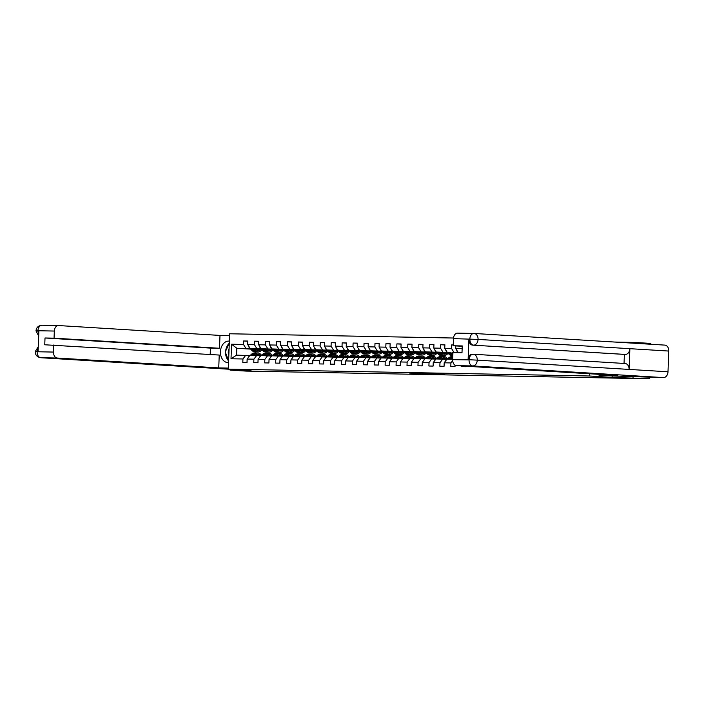 <?xml version="1.0" encoding="UTF-8"?>
<svg xmlns="http://www.w3.org/2000/svg" width="704" height="704" viewBox="0 0 704 704"><rect width="100%" height="100%" fill="white"/><g stroke="black" fill="none" stroke-linecap="round" stroke-linejoin="round"><path stroke-width="1.06" d="M409.543 373.076L421.564 373.815L409.543 373.076M444.946 373.912L432.027 373.49L444.946 373.886M612.163 375.936L612.11 377.379L649.238 378.761L649.299 377.318M612.11 377.379L589.406 375.989L228.298 369.125L229.654 333.775L453.526 338.026M230.12 369.239L230.094 370.11L251.002 370.515L228.298 369.125M230.094 370.11L246.312 371.105L276.135 371.536M649.238 378.761L276.135 371.668M420.358 373.287L432.071 374.009L420.358 373.287M421.617 373.278L442.781 374.211L421.617 373.278M589.486 373.754L589.406 375.989M476.907 366.881L472.701 366.626M465.978 366.212L465.951 366.714L461.745 366.634L461.771 365.957M455.057 365.218L455.013 366.502L450.798 366.423L450.93 362.938L444.198 362.806L444.066 366.291L439.85 366.212L439.982 362.727L433.25 362.595L433.118 366.089L428.903 366.01L429.035 362.516L422.303 362.393L422.171 365.878L417.956 365.798L418.088 362.314L411.356 362.182L411.224 365.666L407.009 365.587L407.141 362.102L400.409 361.97L400.277 365.464L396.062 365.385L396.194 361.891L389.462 361.768L389.33 365.253L385.114 365.174L385.246 361.689L378.514 361.557L378.382 365.042L374.167 364.962L374.299 361.478L367.567 361.354L367.435 364.839L363.22 364.76L363.361 361.266L356.62 361.143L356.488 364.628L352.273 364.549L352.414 361.064L345.673 360.932L345.541 364.426L341.326 364.338L341.466 360.853L334.726 360.73L334.594 364.214L330.378 364.135L330.519 360.642L323.778 360.518L323.646 364.003L319.431 363.924L319.572 360.439L312.831 360.307L312.699 363.801L308.484 363.713L308.625 360.228L301.884 360.105L301.752 363.59L297.537 363.51L297.678 360.026L290.937 359.894L290.805 363.378L286.59 363.299L286.73 359.814L279.99 359.682L279.858 363.176L275.651 363.097L275.783 359.603L269.042 359.48L268.91 362.965L264.704 362.886L264.836 359.401L258.095 359.269L257.963 362.754L253.757 362.674L253.889 359.19L247.148 359.058L247.016 362.551L242.81 362.472L242.942 358.978L231.009 358.758L231.572 344.23L243.496 344.458L243.628 340.974L247.843 341.053L247.711 344.538L254.443 344.67L254.575 341.176L258.79 341.255L258.658 344.749L265.39 344.872L265.522 341.387L269.738 341.466L269.606 344.951L276.338 345.083L276.47 341.598L280.685 341.678L280.553 345.162L287.285 345.294L287.417 341.801L291.632 341.88L291.5 345.374L298.232 345.497L298.364 342.012L302.579 342.091L302.447 345.576L309.179 345.708L309.311 342.223L313.526 342.302L313.394 345.787L320.126 345.91L320.258 342.426L324.474 342.505L324.333 345.998L331.074 346.122L331.206 342.637L335.421 342.716L335.28 346.201L342.021 346.333L342.153 342.839L346.368 342.927L346.227 346.412L352.968 346.535L353.1 343.05L357.315 343.13L357.174 346.623L363.915 346.746L364.047 343.262L368.262 343.341L368.122 346.826L374.862 346.958L374.994 343.464L379.21 343.552L379.069 347.037L385.81 347.16L385.942 343.675L390.157 343.754L390.016 347.239L396.757 347.371L396.889 343.886L401.104 343.966L400.963 347.45L407.704 347.582L407.836 344.089L412.042 344.168L411.91 347.662L418.651 347.785L418.783 344.3L422.99 344.379L422.858 347.864L429.598 347.996L429.73 344.511L433.937 344.59L433.805 348.075L440.546 348.207L440.678 344.714L444.884 344.793L444.752 348.286L451.493 348.41L451.625 344.925L453.235 344.951M455.796 345.91L455.699 348.489L462.15 348.612M462 352.546L458.146 352.475L461.991 352.704L462.255 345.928L453.2 345.752L453.473 338.633A5.738 3.898 -88.9 0 1 457.477 333.133A5.738 3.898 -88.9 0 1 457.591 333.142L473.757 333.45M458.146 352.475L455.699 348.489M452.936 352.616L457.794 352.625M444.198 362.806L446.934 359.146L452.681 359.251M453.939 352.396L451.493 348.41M447.198 352.264L444.752 348.286M450.93 362.938L452.69 360.589M447.621 352.748L436.251 352.053L447.339 352.449M446.811 359.313L435.987 358.934L433.25 362.595M442.992 352.185L440.546 348.207M436.251 352.053L433.805 348.075M439.982 362.727L442.728 359.066M436.674 352.546L425.304 351.85L436.392 352.238M441.584 352.563L443.626 352.686M441.866 352.862L443.388 352.95M435.864 359.102L425.04 358.723L422.303 362.393M432.045 351.974L429.598 347.996M425.304 351.85L422.858 347.864M429.035 362.516L431.781 358.855M425.726 352.334L414.357 351.639L425.445 352.035M430.637 352.352L432.678 352.475M430.918 352.651L432.441 352.748M424.917 358.899L414.093 358.521L411.356 362.182M421.098 351.771L418.651 347.785M414.357 351.639L411.91 347.662M418.088 362.314L420.834 358.644M414.779 352.123L403.41 351.428L414.498 351.824M419.69 352.141L421.731 352.264M419.971 352.44L421.494 352.537M413.97 358.688L403.146 358.31L400.409 361.97M410.15 351.56L407.704 347.582M403.41 351.428L400.963 347.45M407.141 362.102L409.886 358.442M403.832 351.921L392.471 351.226L403.55 351.622M408.742 351.938L410.784 352.062M409.024 352.238L410.546 352.326M403.022 358.477L392.198 358.107L389.462 361.768M399.203 351.349L396.757 347.371M392.471 351.226L390.016 347.239M396.194 361.891L398.939 358.23M392.885 351.71L381.524 351.014L392.603 351.41M397.795 351.727L399.837 351.85M398.077 352.026L399.599 352.123M392.075 358.274L381.26 357.896L378.514 361.557M388.256 351.146L385.81 347.16M381.524 351.014L379.069 347.037M385.246 361.689L387.992 358.019M381.938 351.498L370.577 350.803L381.656 351.199M386.848 351.516L388.89 351.639M387.13 351.815L388.652 351.912M381.128 358.063L370.313 357.685L367.567 361.354M377.309 350.935L374.862 346.958M370.577 350.803L368.122 346.826M374.299 361.478L377.045 357.817M370.99 351.296L359.63 350.601L370.709 350.997M375.901 351.314L377.942 351.437M376.182 351.613L377.705 351.701M370.181 357.852L359.366 357.482L356.62 361.143M366.362 350.724L363.915 346.746M359.63 350.601L357.174 346.623M363.361 361.266L366.098 357.606M360.043 351.085L348.682 350.39L359.762 350.786M364.954 351.102L366.995 351.226M365.244 351.402L366.758 351.498M359.234 357.65L348.418 357.271L345.673 360.932M355.414 350.522L352.968 346.535M348.682 350.39L346.227 346.412M352.414 361.064L355.15 357.394M349.096 350.874L337.735 350.187L348.814 350.574M354.015 350.891L356.048 351.014M354.297 351.199L355.81 351.287M348.286 357.438L337.471 357.06L334.726 360.73M344.467 350.31L342.021 346.333M337.735 350.187L335.28 346.201M341.466 360.853L344.203 357.192M338.149 350.671L326.788 349.976L337.867 350.372M343.068 350.689L345.101 350.812M343.35 350.988L344.863 351.076M337.339 357.236L326.524 356.858L323.778 360.518M333.52 350.099L331.074 346.122M326.788 349.976L324.333 345.998M330.519 360.642L333.256 356.981M327.202 350.46L315.841 349.765L326.92 350.161M332.121 350.478L334.154 350.601M332.402 350.777L333.916 350.874M326.392 357.025L315.577 356.646L312.831 360.307M322.573 349.897L320.126 345.91M315.841 349.765L313.394 345.787M319.572 360.439L322.309 356.778M316.263 350.258L304.894 349.562L315.973 349.95M321.174 350.266L323.206 350.398M321.455 350.574L322.969 350.662M315.445 356.814L304.63 356.435L301.884 360.105M311.626 349.686L309.179 345.708M304.894 349.562L302.447 345.576M308.625 360.228L311.362 356.567M305.316 350.046L293.946 349.351L305.034 349.747M310.226 350.064L312.259 350.187M310.508 350.363L312.022 350.451M304.498 356.611L293.682 356.233L290.937 359.894M300.678 349.483L298.232 345.497M293.946 349.351L291.5 345.374M297.678 360.026L300.414 356.356M294.369 349.835L282.999 349.14L294.087 349.536M299.279 349.853L301.312 349.976M299.561 350.152L301.074 350.249M293.55 356.4L282.735 356.022L279.99 359.682M289.731 349.272L287.285 345.294M282.999 349.14L280.553 345.162M286.73 359.814L289.467 356.154M283.422 349.633L272.052 348.938L283.14 349.325M288.332 349.642L290.365 349.774M288.614 349.95L290.127 350.038M282.603 356.189L271.788 355.81L269.042 359.48M278.784 349.061L276.338 345.083M272.052 348.938L269.606 344.951M275.783 359.603L278.52 355.942M272.474 349.422L261.105 348.726L272.193 349.122M277.385 349.439L279.418 349.562M277.666 349.738L279.18 349.835M271.656 355.986L260.841 355.608L258.095 359.269M267.837 348.858L265.39 344.872M261.105 348.726L258.658 344.749M264.836 359.401L267.573 355.731M261.527 349.21L250.158 348.515L261.246 348.911M266.438 349.228L268.47 349.351M266.719 349.527L268.233 349.624M260.709 355.775L249.894 355.397L247.148 359.058M256.89 348.647L254.443 344.67M250.158 348.515L247.711 344.538M253.889 359.19L256.626 355.529M250.677 349.114L236.826 348.269L250.298 348.7M255.49 349.026L257.523 349.149M257.259 349.448L255.86 349.422M249.762 355.564L236.562 355.142L231.009 358.758M245.942 348.436L243.496 344.458M236.562 355.142L236.826 348.269L231.572 344.23M242.942 358.978L245.678 355.318M634.348 343.244L634.383 342.426L650.602 343.411L650.566 344.238M633.019 377.775L633.081 376.341M634.383 342.426L614.794 342.047M255.543 351.85L255.499 352.986M247.834 341.229L243.628 340.974M258.782 341.431L254.575 341.176M269.729 341.642L265.522 341.387M280.676 341.854L276.47 341.598M291.623 342.056L287.417 341.801M302.57 342.267L298.364 342.012M313.518 342.478L309.311 342.223M324.465 342.681L320.258 342.426M335.412 342.892L331.206 342.637M346.359 343.103L342.153 342.839M357.306 343.306L353.1 343.05M368.254 343.517L364.047 343.262M379.201 343.728L374.994 343.464M390.148 343.93L385.942 343.675M401.095 344.142L396.889 343.886M412.042 344.353L407.836 344.089M422.99 344.555L418.783 344.3M433.937 344.766L429.73 344.511M444.884 344.969L440.678 344.714M453.235 345.022L451.625 344.925M412.553 373.146L425.471 373.824L412.553 373.111M428.199 373.516L423.852 373.384L428.208 373.41M248.723 346.192A2.534 1.725 91.1 0 0 249.392 347.741L251.944 350.46A7.313 4.972 91.1 0 0 254.76 351.833L256.098 351.859A7.313 4.972 91.1 0 0 256.52 351.842M256.546 350.046A6.072 4.127 91.1 0 0 257.655 348.973M253.774 348.735L255.455 350.53A7.313 4.972 91.1 0 0 258.271 351.903A7.313 4.972 91.1 0 0 261.941 349.659M255.314 348.832L255.957 349.518A6.072 4.127 91.1 0 0 258.298 350.654A6.072 4.127 91.1 0 0 261.052 349.184M251.513 348.603L253.273 350.486A7.313 4.972 91.1 0 0 256.098 351.859M258.949 349.052A6.072 4.127 -88.9 0 1 257.206 350.416M258.271 351.903L256.934 351.877A7.313 4.972 -88.9 0 1 254.118 350.504L252.384 348.656M257.629 350.566A6.072 4.127 91.1 0 0 259.767 349.105M255.323 355.502L255.737 355.142A6.072 4.127 -88.9 0 1 257.919 354.279A6.072 4.127 -88.9 0 1 260.559 355.766M253.713 355.467L255.314 354.068A7.313 4.972 -88.9 0 1 257.946 353.038A7.313 4.972 -88.9 0 1 261.474 355.335M248.424 357.359A2.534 1.725 -88.9 0 1 249.058 356.4L249.295 356.198M250.202 355.406L251.803 354.006A7.313 4.972 -88.9 0 1 254.434 352.968L255.763 352.994A7.313 4.972 91.1 0 0 253.141 354.033L251.539 355.432M256.15 354.825A6.072 4.127 -88.9 0 1 256.925 355.546M252.384 355.441L253.986 354.05A7.313 4.972 -88.9 0 1 256.608 353.012L257.946 353.038M259.178 355.678A6.072 4.127 91.1 0 0 257.25 354.341M256.828 354.473A6.072 4.127 -88.9 0 1 258.306 355.626M229.082 348.744A6.213 4.558 -86.5 0 0 228.826 355.318M228.615 360.774L225.245 351.965L229.284 343.297M229.372 341.123L228.756 341.088A10.762 7.894 -86.5 0 0 220.458 351.516A10.762 7.894 -86.5 0 0 227.691 362.569A10.762 7.894 -86.5 0 0 227.938 362.578L228.545 362.595M228.756 341.088L229.372 341.097M229.583 335.606L219.991 335.421L219.498 348.269L54.058 338.166L54.331 331.047L37.946 330.739L38.887 330.994L38.095 351.534L37.145 351.754L53.53 352.07A5.738 3.898 91.1 0 0 57.2 358.037L40.814 357.729L230.12 369.292L40.682 357.72A5.878 4.312 93.5 0 0 40.814 357.729A5.738 3.898 -88.9 0 1 37.145 351.754M210.197 354.499L210.443 348.102L219.498 348.269M210.443 348.102L45.012 337.99L44.748 344.775L219.234 355.054L218.742 367.902L57.2 358.037M228.334 368.086L218.742 367.902M219.991 335.421L58.45 325.547A5.738 3.898 91.1 0 0 58.335 325.547A5.738 3.898 91.1 0 0 54.331 331.047M53.803 344.951L53.53 352.07M45.012 337.99L54.058 338.166M229.293 343.244A10.762 7.894 -86.5 0 0 225.641 351.129M225.57 352.801A10.762 7.894 -86.5 0 0 228.615 360.87M38.738 334.778L37.937 330.977M37.523 331.03C35.411 330.915 35.517 330.845 37.831 330.836M36.722 351.771C34.61 351.657 34.716 351.604 37.039 351.613M473.44 354.244L624.985 363.502A5.878 4.312 93.5 0 1 625.117 363.51A5.878 4.312 93.5 0 1 629.077 369.415L667.999 371.791A5.878 4.312 93.5 0 1 663.458 377.59L612.234 375.945L598.937 375.135L598.963 374.334M598.937 375.135L617.883 375.496L456.342 365.622A5.738 3.898 -88.9 0 1 452.672 359.656L452.945 352.537L461.991 352.704M474.241 333.467L664.708 345.101A5.878 4.312 93.5 0 1 664.84 345.11A5.878 4.312 93.5 0 1 668.8 351.058L629.878 348.682A5.878 4.312 93.5 0 1 625.337 354.429L472.578 345.136A5.738 3.898 -88.9 0 1 468.908 339.17L468.116 359.709A5.738 3.898 -88.9 0 1 472.12 354.209A5.738 3.898 -88.9 0 1 472.226 354.218L472.956 354.226M667.999 371.791L668.8 351.058M472.12 354.209L473.176 354.235A5.878 4.312 93.5 0 1 473.308 354.235A5.878 4.312 93.5 0 1 477.268 360.14L629.077 369.415L629.878 348.682L478.069 339.407L453.473 338.633M453.2 345.752L462.238 346.306M624.043 363.44L624.386 354.411L472.578 345.136M624.386 354.411L625.337 354.429M473.176 354.235C470.87 354.385 469.498 356.215 469.066 359.726L468.116 359.709M663.458 377.59L472.727 365.939A5.878 4.312 93.5 0 0 477.268 360.14L469.066 359.726M259.67 346.394A2.534 1.725 91.1 0 0 260.339 347.943L262.891 350.671A7.313 4.972 91.1 0 0 265.707 352.044L267.045 352.062A7.313 4.972 91.1 0 0 267.467 352.044M267.494 350.258A6.072 4.127 91.1 0 0 268.602 349.184M264.722 348.946L266.402 350.742A7.313 4.972 91.1 0 0 269.218 352.106A7.313 4.972 91.1 0 0 272.888 349.862M266.262 349.043L266.904 349.73A6.072 4.127 91.1 0 0 269.245 350.865A6.072 4.127 91.1 0 0 271.999 349.395M262.451 348.806L264.22 350.698A7.313 4.972 91.1 0 0 267.045 352.062M269.896 349.263A6.072 4.127 -88.9 0 1 268.154 350.627M269.218 352.106L267.881 352.079A7.313 4.972 -88.9 0 1 265.065 350.715L263.331 348.858M268.576 350.768A6.072 4.127 91.1 0 0 270.714 349.316M270.618 346.606A2.534 1.725 91.1 0 0 271.286 348.154L273.838 350.882A7.313 4.972 91.1 0 0 276.654 352.246L277.992 352.273A7.313 4.972 91.1 0 0 278.414 352.255M278.441 350.46A6.072 4.127 91.1 0 0 279.55 349.395M275.669 349.158L277.35 350.944A7.313 4.972 91.1 0 0 280.166 352.317A7.313 4.972 91.1 0 0 283.835 350.073M277.209 349.246L277.851 349.932A6.072 4.127 91.1 0 0 280.192 351.076A6.072 4.127 91.1 0 0 282.946 349.598M273.398 349.017L275.167 350.9A7.313 4.972 91.1 0 0 277.992 352.273M280.843 349.474A6.072 4.127 -88.9 0 1 279.101 350.838M280.166 352.317L278.828 352.29A7.313 4.972 -88.9 0 1 276.012 350.918L274.278 349.07M279.523 350.979A6.072 4.127 91.1 0 0 281.662 349.518M266.27 355.705L266.684 355.344A6.072 4.127 -88.9 0 1 268.866 354.482A6.072 4.127 -88.9 0 1 271.506 355.978M264.66 355.678L266.262 354.279A7.313 4.972 -88.9 0 1 268.893 353.241A7.313 4.972 -88.9 0 1 272.422 355.538M259.371 357.57A2.534 1.725 -88.9 0 1 260.005 356.611L260.242 356.409M261.149 355.608L262.75 354.209A7.313 4.972 -88.9 0 1 265.382 353.179L266.71 353.197A7.313 4.972 91.1 0 0 264.088 354.235L262.486 355.634M267.098 355.027A6.072 4.127 -88.9 0 1 267.872 355.749M263.322 355.652L264.933 354.253A7.313 4.972 -88.9 0 1 267.555 353.214L268.893 353.241M270.125 355.89A6.072 4.127 91.1 0 0 268.198 354.552M267.775 354.684A6.072 4.127 -88.9 0 1 269.254 355.837M277.218 355.916L277.631 355.555A6.072 4.127 -88.9 0 1 279.814 354.693A6.072 4.127 -88.9 0 1 282.454 356.18M275.607 355.89L277.209 354.49A7.313 4.972 -88.9 0 1 279.84 353.452A7.313 4.972 -88.9 0 1 283.369 355.749M270.318 357.782A2.534 1.725 -88.9 0 1 270.952 356.822L271.19 356.62M272.096 355.819L273.698 354.42A7.313 4.972 -88.9 0 1 276.329 353.382L277.658 353.408A7.313 4.972 91.1 0 0 275.035 354.446L273.434 355.846M278.045 355.238A6.072 4.127 -88.9 0 1 278.819 355.96M274.27 355.863L275.88 354.464A7.313 4.972 -88.9 0 1 278.502 353.426L279.84 353.452M281.072 356.101A6.072 4.127 91.1 0 0 279.145 354.763M278.722 354.886A6.072 4.127 -88.9 0 1 280.201 356.048M281.565 346.817A2.534 1.725 91.1 0 0 282.234 348.366L284.786 351.085A7.313 4.972 91.1 0 0 287.602 352.458L288.939 352.484A7.313 4.972 91.1 0 0 289.362 352.466M289.388 350.671A6.072 4.127 91.1 0 0 290.497 349.598M286.616 349.36L288.297 351.155A7.313 4.972 91.1 0 0 291.113 352.519A7.313 4.972 91.1 0 0 294.782 350.284M288.156 349.457L288.798 350.143A6.072 4.127 91.1 0 0 291.139 351.278A6.072 4.127 91.1 0 0 293.894 349.809M284.346 349.228L286.114 351.111A7.313 4.972 91.1 0 0 288.939 352.484M291.79 349.677A6.072 4.127 -88.9 0 1 290.048 351.041M291.113 352.519L289.775 352.502A7.313 4.972 -88.9 0 1 286.959 351.129L285.226 349.281M290.47 351.19A6.072 4.127 91.1 0 0 292.609 349.73M292.512 347.019A2.534 1.725 91.1 0 0 293.181 348.568L295.733 351.296A7.313 4.972 91.1 0 0 298.549 352.669L299.886 352.686A7.313 4.972 91.1 0 0 300.3 352.669M300.335 350.882A6.072 4.127 91.1 0 0 301.444 349.809M297.563 349.571L299.244 351.358A7.313 4.972 91.1 0 0 302.06 352.73A7.313 4.972 91.1 0 0 305.73 350.486M299.103 349.668L299.746 350.354A6.072 4.127 91.1 0 0 302.078 351.49A6.072 4.127 91.1 0 0 304.841 350.02M295.293 349.43L297.062 351.322A7.313 4.972 91.1 0 0 299.886 352.686M302.738 349.888A6.072 4.127 -88.9 0 1 300.995 351.252M302.06 352.73L300.722 352.704A7.313 4.972 -88.9 0 1 297.906 351.34L296.173 349.483M301.418 351.393A6.072 4.127 91.1 0 0 303.556 349.941M303.459 347.23A2.534 1.725 91.1 0 0 304.128 348.779L306.68 351.507A7.313 4.972 91.1 0 0 309.496 352.871L310.834 352.898A7.313 4.972 91.1 0 0 311.247 352.88M311.282 351.085A6.072 4.127 91.1 0 0 312.391 350.02M308.51 349.782L310.191 351.569A7.313 4.972 91.1 0 0 313.007 352.942A7.313 4.972 91.1 0 0 316.677 350.698M310.05 349.87L310.693 350.557A6.072 4.127 91.1 0 0 313.025 351.701A6.072 4.127 91.1 0 0 315.788 350.222M306.24 349.642L308.009 351.525A7.313 4.972 91.1 0 0 310.834 352.898M313.685 350.099A6.072 4.127 -88.9 0 1 311.942 351.463M313.007 352.942L311.67 352.915A7.313 4.972 -88.9 0 1 308.854 351.542L307.12 349.694M312.365 351.604A6.072 4.127 91.1 0 0 314.503 350.143M288.165 356.127L288.578 355.766A6.072 4.127 -88.9 0 1 290.761 354.904A6.072 4.127 -88.9 0 1 293.401 356.391M286.554 356.092L288.156 354.693A7.313 4.972 -88.9 0 1 290.787 353.654A7.313 4.972 -88.9 0 1 294.316 355.96M281.266 357.984A2.534 1.725 -88.9 0 1 281.899 357.025L282.137 356.822M283.043 356.03L284.645 354.631A7.313 4.972 -88.9 0 1 287.276 353.593L288.605 353.619A7.313 4.972 91.1 0 0 285.982 354.658L284.381 356.057M288.992 355.441A6.072 4.127 -88.9 0 1 289.766 356.171M285.217 356.066L286.827 354.666A7.313 4.972 -88.9 0 1 289.45 353.637L290.787 353.654M292.019 356.303A6.072 4.127 91.1 0 0 290.092 354.966M289.67 355.098A6.072 4.127 -88.9 0 1 291.148 356.25M299.112 356.33L299.526 355.969A6.072 4.127 -88.9 0 1 301.708 355.106A6.072 4.127 -88.9 0 1 304.348 356.602M297.502 356.303L299.103 354.904A7.313 4.972 -88.9 0 1 301.734 353.866A7.313 4.972 -88.9 0 1 305.263 356.162M292.213 358.195A2.534 1.725 -88.9 0 1 292.846 357.236L293.075 357.034M293.99 356.233L295.592 354.834A7.313 4.972 -88.9 0 1 298.223 353.804L299.552 353.822A7.313 4.972 91.1 0 0 296.93 354.86L295.328 356.259M299.939 355.652A6.072 4.127 -88.9 0 1 300.714 356.374M296.164 356.277L297.774 354.878A7.313 4.972 -88.9 0 1 300.397 353.839L301.734 353.866M302.966 356.514A6.072 4.127 91.1 0 0 301.039 355.177M300.617 355.3A6.072 4.127 -88.9 0 1 302.095 356.462M310.059 356.541L310.473 356.18A6.072 4.127 -88.9 0 1 312.655 355.318A6.072 4.127 -88.9 0 1 315.295 356.805M308.449 356.514L310.05 355.115A7.313 4.972 -88.9 0 1 312.682 354.077A7.313 4.972 -88.9 0 1 316.21 356.374M303.16 358.406A2.534 1.725 -88.9 0 1 303.794 357.447L304.022 357.245M304.938 356.444L306.539 355.045A7.313 4.972 -88.9 0 1 309.17 354.006L310.499 354.033A7.313 4.972 91.1 0 0 307.877 355.071L306.275 356.47M310.886 355.863A6.072 4.127 -88.9 0 1 311.661 356.585M307.111 356.488L308.722 355.089A7.313 4.972 -88.9 0 1 311.344 354.05L312.682 354.077M313.914 356.726A6.072 4.127 91.1 0 0 311.986 355.388M311.564 355.511A6.072 4.127 -88.9 0 1 313.042 356.673M314.406 347.442A2.534 1.725 91.1 0 0 315.075 348.99L317.627 351.71A7.313 4.972 91.1 0 0 320.443 353.082L321.781 353.109A7.313 4.972 91.1 0 0 322.194 353.091M322.23 351.296A6.072 4.127 91.1 0 0 323.338 350.222M319.458 349.985L321.13 351.78A7.313 4.972 91.1 0 0 323.954 353.144A7.313 4.972 91.1 0 0 327.624 350.909M320.998 350.082L321.64 350.768A6.072 4.127 91.1 0 0 323.972 351.903A6.072 4.127 91.1 0 0 326.735 350.434M317.187 349.853L318.956 351.736A7.313 4.972 91.1 0 0 321.781 353.109M324.632 350.302A6.072 4.127 -88.9 0 1 322.89 351.666M323.954 353.144L322.617 353.126A7.313 4.972 -88.9 0 1 319.801 351.754L318.067 349.906M323.312 351.815A6.072 4.127 91.1 0 0 325.45 350.354M321.006 356.752L321.42 356.391A6.072 4.127 -88.9 0 1 323.602 355.529A6.072 4.127 -88.9 0 1 326.242 357.016M319.396 356.717L320.998 355.318A7.313 4.972 -88.9 0 1 323.629 354.279A7.313 4.972 -88.9 0 1 327.158 356.576M314.107 358.609A2.534 1.725 -88.9 0 1 314.741 357.65L314.97 357.447M315.885 356.655L317.486 355.256A7.313 4.972 -88.9 0 1 320.118 354.218L321.446 354.244A7.313 4.972 91.1 0 0 318.824 355.282L317.222 356.682M321.834 356.066A6.072 4.127 -88.9 0 1 322.608 356.796M318.058 356.69L319.669 355.291A7.313 4.972 -88.9 0 1 322.291 354.262L323.629 354.279M324.861 356.928A6.072 4.127 91.1 0 0 322.934 355.59M322.511 355.722A6.072 4.127 -88.9 0 1 323.99 356.875M325.354 347.644A2.534 1.725 91.1 0 0 326.022 349.193L328.574 351.921A7.313 4.972 91.1 0 0 331.39 353.285L332.728 353.311A7.313 4.972 91.1 0 0 333.142 353.294M333.177 351.498A6.072 4.127 91.1 0 0 334.286 350.434M330.405 350.196L332.077 351.982A7.313 4.972 91.1 0 0 334.902 353.355A7.313 4.972 91.1 0 0 338.571 351.111M331.945 350.293L332.587 350.979A6.072 4.127 91.1 0 0 334.919 352.114A6.072 4.127 91.1 0 0 337.682 350.645M328.134 350.055L329.903 351.947A7.313 4.972 91.1 0 0 332.728 353.311M335.579 350.513A6.072 4.127 -88.9 0 1 333.837 351.877M334.902 353.355L333.564 353.329A7.313 4.972 -88.9 0 1 330.748 351.965L329.014 350.108M334.259 352.018A6.072 4.127 91.1 0 0 336.389 350.566M331.954 356.954L332.367 356.594A6.072 4.127 -88.9 0 1 334.55 355.731A6.072 4.127 -88.9 0 1 337.19 357.218M330.343 356.928L331.945 355.529A7.313 4.972 -88.9 0 1 334.567 354.49A7.313 4.972 -88.9 0 1 338.105 356.787M325.054 358.82A2.534 1.725 -88.9 0 1 325.688 357.861L325.917 357.658M326.832 356.858L328.434 355.458A7.313 4.972 -88.9 0 1 331.065 354.42L332.394 354.446A7.313 4.972 91.1 0 0 329.771 355.485L328.17 356.884M332.781 356.277A6.072 4.127 -88.9 0 1 333.555 356.998M329.006 356.902L330.607 355.502A7.313 4.972 -88.9 0 1 333.238 354.464L334.567 354.49M335.808 357.139A6.072 4.127 91.1 0 0 333.881 355.802M333.458 355.925A6.072 4.127 -88.9 0 1 334.937 357.086M336.301 347.855A2.534 1.725 91.1 0 0 336.97 349.404L339.522 352.123A7.313 4.972 91.1 0 0 342.338 353.496L343.666 353.522A7.313 4.972 91.1 0 0 344.089 353.505M344.124 351.71A6.072 4.127 91.1 0 0 345.233 350.645M341.352 350.407L343.024 352.194A7.313 4.972 91.1 0 0 345.849 353.566A7.313 4.972 91.1 0 0 349.518 351.322M342.892 350.495L343.534 351.182A6.072 4.127 91.1 0 0 345.866 352.317A6.072 4.127 91.1 0 0 348.63 350.847M339.082 350.266L340.85 352.15A7.313 4.972 91.1 0 0 343.666 353.522M346.526 350.724A6.072 4.127 -88.9 0 1 344.784 352.088M345.849 353.566L344.511 353.54A7.313 4.972 -88.9 0 1 341.695 352.167L339.962 350.319M345.206 352.229A6.072 4.127 91.1 0 0 347.336 350.768M342.901 357.166L343.314 356.805A6.072 4.127 -88.9 0 1 345.497 355.942A6.072 4.127 -88.9 0 1 348.137 357.43M341.29 357.139L342.892 355.74A7.313 4.972 -88.9 0 1 345.514 354.702A7.313 4.972 -88.9 0 1 349.052 356.998M336.002 359.031A2.534 1.725 -88.9 0 1 336.635 358.072L336.864 357.861M337.779 357.069L339.381 355.67A7.313 4.972 -88.9 0 1 342.012 354.631L343.341 354.658A7.313 4.972 91.1 0 0 340.718 355.696L339.117 357.095M343.728 356.488A6.072 4.127 -88.9 0 1 344.502 357.21M339.953 357.113L341.554 355.714A7.313 4.972 -88.9 0 1 344.186 354.675L345.514 354.702M346.755 357.35A6.072 4.127 91.1 0 0 344.828 356.013M344.406 356.136A6.072 4.127 -88.9 0 1 345.884 357.289M347.248 348.058A2.534 1.725 91.1 0 0 347.917 349.615L350.469 352.334A7.313 4.972 91.1 0 0 353.285 353.707L354.614 353.734A7.313 4.972 91.1 0 0 355.036 353.716M355.071 351.921A6.072 4.127 91.1 0 0 356.18 350.847M352.299 350.61L353.971 352.405A7.313 4.972 91.1 0 0 356.796 353.769A7.313 4.972 91.1 0 0 360.466 351.525M353.83 350.706L354.482 351.393A6.072 4.127 91.1 0 0 356.814 352.528A6.072 4.127 91.1 0 0 359.577 351.058M350.029 350.478L351.798 352.361A7.313 4.972 91.1 0 0 354.614 353.734M357.474 350.926A6.072 4.127 -88.9 0 1 355.731 352.29M356.796 353.769L355.458 353.742A7.313 4.972 -88.9 0 1 352.642 352.378L350.909 350.53M356.154 352.44A6.072 4.127 91.1 0 0 358.283 350.979M353.848 357.377L354.262 357.007A6.072 4.127 -88.9 0 1 356.444 356.154A6.072 4.127 -88.9 0 1 359.084 357.641M352.238 357.342L353.839 355.942A7.313 4.972 -88.9 0 1 356.462 354.904A7.313 4.972 -88.9 0 1 359.999 357.201M346.949 359.234A2.534 1.725 -88.9 0 1 347.582 358.274L347.811 358.072M348.726 357.28L350.328 355.881A7.313 4.972 -88.9 0 1 352.959 354.842L354.288 354.869A7.313 4.972 91.1 0 0 351.666 355.907L350.064 357.298M354.675 356.69A6.072 4.127 -88.9 0 1 355.45 357.421M350.9 357.315L352.502 355.916A7.313 4.972 -88.9 0 1 355.133 354.878L356.462 354.904M357.702 357.553A6.072 4.127 91.1 0 0 355.775 356.215M355.353 356.347A6.072 4.127 -88.9 0 1 356.831 357.5M358.195 348.269A2.534 1.725 91.1 0 0 358.864 349.818L361.416 352.546A7.313 4.972 91.1 0 0 364.232 353.91L365.561 353.936A7.313 4.972 91.1 0 0 365.983 353.918M366.018 352.123A6.072 4.127 91.1 0 0 367.127 351.058M363.246 350.821L364.918 352.607A7.313 4.972 91.1 0 0 367.743 353.98A7.313 4.972 91.1 0 0 371.413 351.736M364.778 350.918L365.42 351.604A6.072 4.127 91.1 0 0 367.761 352.739A6.072 4.127 91.1 0 0 370.524 351.261M360.976 350.68L362.745 352.572A7.313 4.972 91.1 0 0 365.561 353.936M368.421 351.138A6.072 4.127 -88.9 0 1 366.678 352.502M367.743 353.98L366.406 353.954A7.313 4.972 -88.9 0 1 363.59 352.581L361.856 350.733M367.101 352.642A6.072 4.127 91.1 0 0 369.23 351.19M364.795 357.579L365.209 357.218A6.072 4.127 -88.9 0 1 367.391 356.356A6.072 4.127 -88.9 0 1 370.022 357.843M363.185 357.553L364.786 356.154A7.313 4.972 -88.9 0 1 367.409 355.115A7.313 4.972 -88.9 0 1 370.938 357.412M357.887 359.445A2.534 1.725 -88.9 0 1 358.53 358.486L358.758 358.283M359.674 357.482L361.275 356.083A7.313 4.972 -88.9 0 1 363.906 355.045L365.235 355.071A7.313 4.972 91.1 0 0 362.613 356.11L361.011 357.509M365.622 356.902A6.072 4.127 -88.9 0 1 366.397 357.623M361.847 357.526L363.449 356.127A7.313 4.972 -88.9 0 1 366.08 355.089L367.409 355.115M368.65 357.764A6.072 4.127 91.1 0 0 366.722 356.426M366.3 356.55A6.072 4.127 -88.9 0 1 367.778 357.711M369.142 348.48A2.534 1.725 91.1 0 0 369.811 350.029L372.363 352.748A7.313 4.972 91.1 0 0 375.179 354.121L376.508 354.147A7.313 4.972 91.1 0 0 376.93 354.13M376.966 352.334A6.072 4.127 91.1 0 0 378.074 351.27M374.194 351.032L375.866 352.818A7.313 4.972 91.1 0 0 378.69 354.191A7.313 4.972 91.1 0 0 382.36 351.947M375.725 351.12L376.367 351.806A6.072 4.127 91.1 0 0 378.708 352.942A6.072 4.127 91.1 0 0 381.471 351.472M371.923 350.891L373.692 352.774A7.313 4.972 91.1 0 0 376.508 354.147M379.368 351.349A6.072 4.127 -88.9 0 1 377.626 352.713M378.69 354.191L377.353 354.165A7.313 4.972 -88.9 0 1 374.537 352.792L372.803 350.944M378.048 352.854A6.072 4.127 91.1 0 0 380.178 351.393M375.742 357.79L376.156 357.43A6.072 4.127 -88.9 0 1 378.338 356.567A6.072 4.127 -88.9 0 1 380.97 358.054M374.132 357.755L375.734 356.365A7.313 4.972 -88.9 0 1 378.356 355.326A7.313 4.972 -88.9 0 1 381.885 357.623M368.834 359.647A2.534 1.725 -88.9 0 1 369.477 358.697L369.706 358.486M370.621 357.694L372.222 356.294A7.313 4.972 -88.9 0 1 374.854 355.256L376.182 355.282A7.313 4.972 91.1 0 0 373.56 356.321L371.958 357.72M376.57 357.113A6.072 4.127 -88.9 0 1 377.344 357.834M372.794 357.738L374.396 356.338A7.313 4.972 -88.9 0 1 377.027 355.3L378.356 355.326M379.597 357.966A6.072 4.127 91.1 0 0 377.67 356.638M377.247 356.761A6.072 4.127 -88.9 0 1 378.726 357.914M380.09 348.682A2.534 1.725 91.1 0 0 380.758 350.24L383.31 352.959A7.313 4.972 91.1 0 0 386.126 354.332L387.455 354.358A7.313 4.972 91.1 0 0 387.878 354.341M387.913 352.546A6.072 4.127 91.1 0 0 389.022 351.472M385.141 351.234L386.813 353.03A7.313 4.972 91.1 0 0 389.638 354.394A7.313 4.972 91.1 0 0 393.298 352.15M386.672 351.331L387.314 352.018A6.072 4.127 91.1 0 0 389.655 353.153A6.072 4.127 91.1 0 0 392.418 351.683M382.87 351.102L384.639 352.986A7.313 4.972 91.1 0 0 387.455 354.358M390.315 351.551A6.072 4.127 -88.9 0 1 388.573 352.915M389.638 354.394L388.3 354.367A7.313 4.972 -88.9 0 1 385.484 353.003L383.75 351.155M388.995 353.065A6.072 4.127 91.1 0 0 391.125 351.604M386.69 358.002L387.103 357.632A6.072 4.127 -88.9 0 1 389.286 356.778A6.072 4.127 -88.9 0 1 391.917 358.266M385.079 357.966L386.681 356.567A7.313 4.972 -88.9 0 1 389.303 355.529A7.313 4.972 -88.9 0 1 392.832 357.826M379.782 359.858A2.534 1.725 -88.9 0 1 380.424 358.899L380.653 358.697M381.568 357.905L383.17 356.506A7.313 4.972 -88.9 0 1 385.801 355.467L387.13 355.494A7.313 4.972 91.1 0 0 384.507 356.523L382.897 357.922M387.517 357.315A6.072 4.127 -88.9 0 1 388.291 358.037M383.742 357.94L385.343 356.541A7.313 4.972 -88.9 0 1 387.974 355.502L389.303 355.529M390.544 358.178A6.072 4.127 91.1 0 0 388.617 356.84M388.194 356.972A6.072 4.127 -88.9 0 1 389.673 358.125M391.037 348.894A2.534 1.725 91.1 0 0 391.706 350.442L394.258 353.17A7.313 4.972 91.1 0 0 397.074 354.534L398.402 354.561A7.313 4.972 91.1 0 0 398.825 354.543M398.86 352.748A6.072 4.127 91.1 0 0 399.969 351.683M396.088 351.446L397.76 353.232A7.313 4.972 91.1 0 0 400.585 354.605A7.313 4.972 91.1 0 0 404.246 352.361M397.619 351.542L398.262 352.22A6.072 4.127 91.1 0 0 400.602 353.364A6.072 4.127 91.1 0 0 403.366 351.886M393.818 351.305L395.586 353.197A7.313 4.972 91.1 0 0 398.402 354.561M401.262 351.762A6.072 4.127 -88.9 0 1 399.52 353.126M400.585 354.605L399.247 354.578A7.313 4.972 -88.9 0 1 396.431 353.206L394.698 351.358M399.942 353.267A6.072 4.127 91.1 0 0 402.072 351.806M397.637 358.204L398.05 357.843A6.072 4.127 -88.9 0 1 400.233 356.981A6.072 4.127 -88.9 0 1 402.864 358.468M396.026 358.178L397.628 356.778A7.313 4.972 -88.9 0 1 400.25 355.74A7.313 4.972 -88.9 0 1 403.779 358.037M390.729 360.07A2.534 1.725 -88.9 0 1 391.371 359.11L391.6 358.908M392.515 358.107L394.117 356.708A7.313 4.972 -88.9 0 1 396.748 355.67L398.077 355.696A7.313 4.972 91.1 0 0 395.454 356.734L393.844 358.134M398.464 357.526A6.072 4.127 -88.9 0 1 399.23 358.248M394.689 358.151L396.29 356.752A7.313 4.972 -88.9 0 1 398.922 355.714L400.25 355.74M401.491 358.389A6.072 4.127 91.1 0 0 399.564 357.051M399.142 357.174A6.072 4.127 -88.9 0 1 400.62 358.336M401.984 349.105A2.534 1.725 91.1 0 0 402.653 350.654L405.205 353.373A7.313 4.972 91.1 0 0 408.021 354.746L409.35 354.772A7.313 4.972 91.1 0 0 409.772 354.754M409.807 352.959A6.072 4.127 91.1 0 0 410.916 351.886M407.035 351.657L408.707 353.443A7.313 4.972 91.1 0 0 411.532 354.816A7.313 4.972 91.1 0 0 415.193 352.572M408.566 351.745L409.209 352.431A6.072 4.127 91.1 0 0 411.55 353.566A6.072 4.127 91.1 0 0 414.313 352.097M404.765 351.516L406.534 353.399A7.313 4.972 91.1 0 0 409.35 354.772M412.21 351.965A6.072 4.127 -88.9 0 1 410.467 353.338M411.532 354.816L410.194 354.79A7.313 4.972 -88.9 0 1 407.378 353.417L405.645 351.569M410.89 353.478A6.072 4.127 91.1 0 0 413.019 352.018M408.584 358.415L408.998 358.054A6.072 4.127 -88.9 0 1 411.18 357.192A6.072 4.127 -88.9 0 1 413.811 358.679M406.974 358.38L408.575 356.981A7.313 4.972 -88.9 0 1 411.198 355.951A7.313 4.972 -88.9 0 1 414.726 358.248M401.676 360.272A2.534 1.725 -88.9 0 1 402.318 359.322L402.547 359.11M403.462 358.318L405.064 356.919A7.313 4.972 -88.9 0 1 407.695 355.881L409.024 355.907A7.313 4.972 91.1 0 0 406.402 356.946L404.791 358.345M409.411 357.738A6.072 4.127 -88.9 0 1 410.177 358.459M405.636 358.362L407.238 356.963A7.313 4.972 -88.9 0 1 409.869 355.925L411.198 355.951M412.438 358.591A6.072 4.127 91.1 0 0 410.511 357.254M410.089 357.386A6.072 4.127 -88.9 0 1 411.567 358.538M412.931 349.307A2.534 1.725 91.1 0 0 413.591 350.865L416.152 353.584A7.313 4.972 91.1 0 0 418.968 354.957L420.297 354.983A7.313 4.972 91.1 0 0 420.719 354.957M420.754 353.17A6.072 4.127 91.1 0 0 421.863 352.097M417.982 351.859L419.654 353.654A7.313 4.972 91.1 0 0 422.47 355.018A7.313 4.972 91.1 0 0 426.14 352.774M419.514 351.956L420.156 352.642A6.072 4.127 91.1 0 0 422.497 353.778A6.072 4.127 91.1 0 0 425.26 352.308M415.712 351.718L417.481 353.61A7.313 4.972 91.1 0 0 420.297 354.983M423.157 352.176A6.072 4.127 -88.9 0 1 421.414 353.54M422.47 355.018L421.142 354.992A7.313 4.972 -88.9 0 1 418.326 353.628L416.592 351.78M421.837 353.681A6.072 4.127 91.1 0 0 423.966 352.229M419.531 358.626L419.945 358.257A6.072 4.127 -88.9 0 1 422.127 357.394A6.072 4.127 -88.9 0 1 424.758 358.89M417.921 358.591L419.522 357.192A7.313 4.972 -88.9 0 1 422.145 356.154A7.313 4.972 -88.9 0 1 425.674 358.45M412.623 360.483A2.534 1.725 -88.9 0 1 413.266 359.524L413.494 359.322M414.41 358.521L416.011 357.13A7.313 4.972 -88.9 0 1 418.642 356.092L419.971 356.118A7.313 4.972 91.1 0 0 417.349 357.148L415.738 358.547M420.358 357.94A6.072 4.127 -88.9 0 1 421.124 358.662M416.583 358.565L418.185 357.166A7.313 4.972 -88.9 0 1 420.816 356.127L422.145 356.154M423.386 358.802A6.072 4.127 91.1 0 0 421.458 357.465M421.036 357.597A6.072 4.127 -88.9 0 1 422.506 358.75M423.878 349.518A2.534 1.725 91.1 0 0 424.538 351.067L427.09 353.795A7.313 4.972 91.1 0 0 429.915 355.159L431.244 355.186A7.313 4.972 91.1 0 0 431.666 355.168M431.702 353.373A6.072 4.127 91.1 0 0 432.81 352.308M428.93 352.07L430.602 353.857A7.313 4.972 91.1 0 0 433.418 355.23A7.313 4.972 91.1 0 0 437.087 352.986M430.461 352.167L431.103 352.845A6.072 4.127 91.1 0 0 433.444 353.989A6.072 4.127 91.1 0 0 436.207 352.51M426.659 351.93L428.428 353.822A7.313 4.972 91.1 0 0 431.244 355.186M434.095 352.387A6.072 4.127 -88.9 0 1 432.362 353.751M433.418 355.23L432.089 355.203A7.313 4.972 -88.9 0 1 429.273 353.83L427.539 351.982M432.784 353.892A6.072 4.127 91.1 0 0 434.914 352.431M430.478 358.829L430.892 358.468A6.072 4.127 -88.9 0 1 433.074 357.606A6.072 4.127 -88.9 0 1 435.706 359.093M428.868 358.802L430.47 357.403A7.313 4.972 -88.9 0 1 433.092 356.365A7.313 4.972 -88.9 0 1 436.621 358.662M423.57 360.694A2.534 1.725 -88.9 0 1 424.213 359.735L424.442 359.533M425.357 358.732L426.958 357.333A7.313 4.972 -88.9 0 1 429.59 356.294L430.918 356.321A7.313 4.972 91.1 0 0 428.296 357.359L426.686 358.758M431.306 358.151A6.072 4.127 -88.9 0 1 432.071 358.873M427.53 358.776L429.132 357.377A7.313 4.972 -88.9 0 1 431.763 356.338L433.092 356.365M434.333 359.014A6.072 4.127 91.1 0 0 432.406 357.676M431.974 357.799A6.072 4.127 -88.9 0 1 433.453 358.961M434.826 349.73A2.534 1.725 91.1 0 0 435.486 351.278L438.038 353.998A7.313 4.972 91.1 0 0 440.862 355.37L442.191 355.397A7.313 4.972 91.1 0 0 442.614 355.379M442.649 353.584A6.072 4.127 91.1 0 0 443.758 352.51M439.877 352.273L441.549 354.068A7.313 4.972 91.1 0 0 444.365 355.441A7.313 4.972 91.1 0 0 448.034 353.197M441.408 352.37L442.05 353.056A6.072 4.127 91.1 0 0 444.391 354.191A6.072 4.127 91.1 0 0 447.154 352.722M437.606 352.141L439.375 354.024A7.313 4.972 91.1 0 0 442.191 355.397M445.042 352.59A6.072 4.127 -88.9 0 1 443.309 353.954M444.365 355.441L443.036 355.414A7.313 4.972 -88.9 0 1 440.22 354.042L438.486 352.194M443.731 354.103A6.072 4.127 91.1 0 0 445.861 352.642M441.426 359.04L441.839 358.679A6.072 4.127 -88.9 0 1 444.022 357.817A6.072 4.127 -88.9 0 1 446.653 359.304M439.815 359.005L441.417 357.606A7.313 4.972 -88.9 0 1 444.039 356.576A7.313 4.972 -88.9 0 1 447.568 358.873M434.518 360.897A2.534 1.725 -88.9 0 1 435.16 359.938L435.389 359.735M436.304 358.943L437.906 357.544A7.313 4.972 -88.9 0 1 440.528 356.506L441.866 356.532A7.313 4.972 91.1 0 0 439.243 357.57L437.633 358.97M442.253 358.362A6.072 4.127 -88.9 0 1 443.018 359.084M438.478 358.978L440.079 357.588A7.313 4.972 -88.9 0 1 442.71 356.55L444.039 356.576M445.28 359.216A6.072 4.127 91.1 0 0 443.353 357.878M442.922 358.01A6.072 4.127 -88.9 0 1 444.4 359.163M445.773 349.932A2.534 1.725 91.1 0 0 446.433 351.481L448.985 354.209A7.313 4.972 91.1 0 0 451.81 355.582L452.822 355.599M450.824 352.484L452.496 354.279A7.313 4.972 91.1 0 0 452.866 354.631M452.355 352.581L452.918 353.179M448.554 352.343L450.322 354.235A7.313 4.972 91.1 0 0 452.822 355.582M452.83 355.397A7.313 4.972 -88.9 0 1 451.167 354.253L449.434 352.396M450.762 359.216L452.364 357.817A7.313 4.972 -88.9 0 1 452.751 357.509M445.465 361.108A2.534 1.725 -88.9 0 1 446.107 360.149L446.336 359.946M447.251 359.146L448.853 357.746A7.313 4.972 -88.9 0 1 451.475 356.717L452.778 356.734A7.313 4.972 91.1 0 0 450.182 357.773L448.58 359.172M449.425 359.19L451.026 357.79A7.313 4.972 -88.9 0 1 452.778 356.849M456.72 350.143A2.534 1.725 91.1 0 0 457.38 351.692L458.269 352.634M253.273 350.486L251.944 350.46M255.455 350.53L254.118 350.504M253.986 354.05L255.314 354.068M251.803 354.006L253.141 354.033M38.694 336.028L36.001 330.898C36.326 327.527 38.306 325.644 41.95 325.239A5.738 3.898 91.1 0 1 42.064 325.239L58.221 325.547M58.335 325.547L41.95 325.239A5.738 3.898 91.1 0 0 37.946 330.739M38.245 347.829L37.154 351.516M468.908 339.17L469.955 339.09M452.672 359.656L469.163 359.867M469.058 359.964A5.738 3.898 -88.9 0 0 472.727 365.939L456.342 365.622M469.858 338.95A5.738 3.898 91.1 0 1 473.862 333.45A5.738 3.898 91.1 0 1 473.977 333.45A5.878 4.312 93.5 0 1 474.109 333.458A5.878 4.312 93.5 0 1 478.069 339.407A5.878 4.312 93.5 0 1 473.528 345.154C471.196 344.731 469.973 342.742 469.85 339.187M264.22 350.698L262.891 350.671M266.402 350.742L265.065 350.715M275.167 350.9L273.838 350.882M277.35 350.944L276.012 350.918M264.933 354.253L266.262 354.279M262.75 354.209L264.088 354.235M275.88 354.464L277.209 354.49M273.698 354.42L275.035 354.446M286.114 351.111L284.786 351.085M288.297 351.155L286.959 351.129M297.062 351.322L295.733 351.296M299.244 351.358L297.906 351.34M308.009 351.525L306.68 351.507M310.191 351.569L308.854 351.542M286.827 354.666L288.156 354.693M284.645 354.631L285.982 354.658M297.774 354.878L299.103 354.904M295.592 354.834L296.93 354.86M308.722 355.089L310.05 355.115M306.539 355.045L307.877 355.071M318.956 351.736L317.627 351.71M321.13 351.78L319.801 351.754M319.669 355.291L320.998 355.318M317.486 355.256L318.824 355.282M329.903 351.947L328.574 351.921M332.077 351.982L330.748 351.965M330.607 355.502L331.945 355.529M328.434 355.458L329.771 355.485M340.85 352.15L339.522 352.123M343.024 352.194L341.695 352.167M341.554 355.714L342.892 355.74M339.381 355.67L340.718 355.696M351.798 352.361L350.469 352.334M353.971 352.405L352.642 352.378M352.502 355.916L353.839 355.942M350.328 355.881L351.666 355.907M362.745 352.572L361.416 352.546M364.918 352.607L363.59 352.581M363.449 356.127L364.786 356.154M361.275 356.083L362.613 356.11M373.692 352.774L372.363 352.748M375.866 352.818L374.537 352.792M374.396 356.338L375.734 356.365M372.222 356.294L373.56 356.321M384.639 352.986L383.31 352.959M386.813 353.03L385.484 353.003M385.343 356.541L386.681 356.567M383.17 356.506L384.507 356.523M395.586 353.197L394.258 353.17M397.76 353.232L396.431 353.206M396.29 356.752L397.628 356.778M394.117 356.708L395.454 356.734M406.534 353.399L405.205 353.373M408.707 353.443L407.378 353.417M407.238 356.963L408.575 356.981M405.064 356.919L406.402 356.946M417.481 353.61L416.152 353.584M419.654 353.654L418.326 353.628M418.185 357.166L419.522 357.192M416.011 357.13L417.349 357.148M428.428 353.822L427.09 353.795M430.602 353.857L429.273 353.83M429.132 357.377L430.47 357.403M426.958 357.333L428.296 357.359M439.375 354.024L438.038 353.998M441.549 354.068L440.22 354.042M440.079 357.588L441.417 357.606M437.906 357.544L439.243 357.57M450.322 354.235L448.985 354.209M452.496 354.279L451.167 354.253M451.026 357.79L452.364 357.817M448.853 357.746L450.182 357.773M38.28 346.711L35.2 351.639C35.279 355.01 37.101 357.034 40.682 357.72M664.84 345.11L474.109 333.458L457.477 333.133M625.117 363.51L473.062 354.226"/></g></svg>
